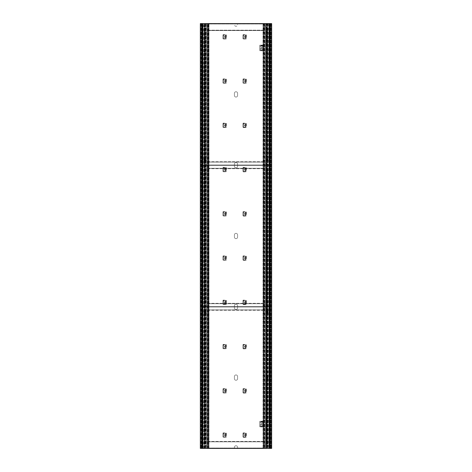 <?xml version="1.0" encoding="UTF-8"?>
<svg xmlns="http://www.w3.org/2000/svg" width="472" height="472" viewBox="0 0 472 472"><rect width="100%" height="100%" fill="white"/><g stroke="black" fill="none" stroke-linecap="round" stroke-linejoin="round"><path stroke-width="0.35" stroke-dasharray="2.36 1.77" d="M205.998 23.688L205.998 448.311L205.998 23.688L234.407 23.688L234.407 24.662A1.593 1.593 0 0 0 236 26.255A1.593 1.593 0 0 0 237.593 24.662L237.593 23.688L266.002 23.688L266.178 448.311L265.647 448.311L266.178 448.311L266.178 23.688L266.178 448.311M266.002 23.688L266.002 448.311M237.593 448.311L265.647 448.311L237.593 448.311L237.593 447.338A1.593 1.593 0 0 0 236 445.745A1.593 1.593 0 0 0 234.407 447.338L234.407 448.311L206.352 448.311L234.407 448.311L234.407 447.338A1.593 1.593 0 0 1 236 445.745A1.593 1.593 0 0 1 237.593 447.338L237.593 448.311M237.593 93.338A1.593 1.593 0 0 0 236 91.745A1.593 1.593 0 0 0 234.407 93.338L234.407 95.462A1.593 1.593 0 0 0 236 97.055A1.593 1.593 0 0 0 237.593 95.462L237.593 93.338A1.593 1.593 0 0 0 236 91.745A1.593 1.593 0 0 0 234.407 93.338L234.407 95.462A1.593 1.593 0 0 0 236 97.055A1.593 1.593 0 0 0 237.593 95.462L237.593 93.338M237.593 164.138A1.593 1.593 0 0 0 236 162.545A1.593 1.593 0 0 0 234.407 164.138L234.407 166.262A1.593 1.593 0 0 0 236 167.855A1.593 1.593 0 0 0 237.593 166.262L237.593 164.138A1.593 1.593 0 0 0 236 162.545A1.593 1.593 0 0 0 234.407 164.138L234.407 166.262A1.593 1.593 0 0 0 236 167.855A1.593 1.593 0 0 0 237.593 166.262L237.593 164.138M237.593 234.938A1.593 1.593 0 0 0 236 233.345A1.593 1.593 0 0 0 234.407 234.938L234.407 237.062A1.593 1.593 0 0 0 236 238.655A1.593 1.593 0 0 0 237.593 237.062L237.593 234.938A1.593 1.593 0 0 0 236 233.345A1.593 1.593 0 0 0 234.407 234.938L234.407 237.062A1.593 1.593 0 0 0 236 238.655A1.593 1.593 0 0 0 237.593 237.062L237.593 234.938M237.593 305.738A1.593 1.593 0 0 0 236 304.145A1.593 1.593 0 0 0 234.407 305.738L234.407 307.862A1.593 1.593 0 0 0 236 309.455A1.593 1.593 0 0 0 237.593 307.862L237.593 305.738A1.593 1.593 0 0 0 236 304.145A1.593 1.593 0 0 0 234.407 305.738L234.407 307.862A1.593 1.593 0 0 0 236 309.455A1.593 1.593 0 0 0 237.593 307.862L237.593 305.738M237.593 376.538A1.593 1.593 0 0 0 236 374.945A1.593 1.593 0 0 0 234.407 376.538L234.407 378.662A1.593 1.593 0 0 0 236 380.255A1.593 1.593 0 0 0 237.593 378.662L237.593 376.538A1.593 1.593 0 0 0 236 374.945A1.593 1.593 0 0 0 234.407 376.538L234.407 378.662A1.593 1.593 0 0 0 236 380.255A1.593 1.593 0 0 0 237.593 378.662L237.593 376.538M223.309 79.202L223.179 78.842L226.442 79.178L226.277 83.249L222.99 83.243L226.442 83.072L226.442 79.178L223.179 78.842L223.002 79.184L225.911 79.502L225.911 82.748L223.002 83.066L223.002 79.184L223.002 83.066L223.309 83.048L223.309 79.202M223.309 167.702L223.179 167.342L226.442 167.678L226.277 171.749L222.99 171.743L226.442 171.572L226.442 167.678L223.179 167.342L223.002 167.684L225.911 168.002L225.911 171.248L223.002 171.566L223.002 167.684L223.002 171.566L223.309 171.548L223.309 167.702M223.309 256.202L223.179 255.842L226.442 256.178L226.277 260.249L222.99 260.243L226.442 260.072L226.442 256.178L223.179 255.842L223.002 256.184L225.911 256.502L225.911 259.748L223.002 260.066L223.002 256.184L223.002 260.066L223.309 260.048L223.309 256.202M223.309 344.702L223.179 344.342L226.442 344.678L226.277 348.749L222.99 348.743L226.442 348.572L226.442 344.678L223.179 344.342L223.002 344.684L225.911 345.002L225.911 348.248L223.002 348.566L223.002 344.684L223.002 348.566L223.309 348.548L223.309 344.702M223.309 433.202L223.179 432.842L226.442 433.178L226.277 437.249L222.99 437.243L226.442 437.072L226.442 433.178L223.179 432.842L223.002 433.184L225.911 433.502L225.911 436.748L223.002 437.066L223.002 433.184L223.002 437.066L223.309 437.048L223.309 433.202M243.31 79.202L243.18 78.842L246.443 79.178L246.278 83.249L242.992 83.243L246.443 83.072L246.443 79.178L243.18 78.842L243.003 79.184L245.912 79.502L245.912 82.748L243.003 83.066L243.003 79.184L243.003 83.066L243.31 83.048L243.31 79.202M243.31 167.702L243.18 167.342L246.443 167.678L246.278 171.749L243.18 171.908L243.157 171.56L243.18 171.908L246.443 171.572L246.443 167.678L243.18 167.342L243.003 167.684L245.912 168.002L245.912 171.248L243.003 171.566L243.003 167.684L243.003 171.566L243.31 171.548L243.31 167.702M243.31 256.202L243.18 255.842L246.443 256.178L246.278 260.249L243.18 260.408L243.157 260.06L243.18 260.408L246.443 260.072L246.443 256.178L243.18 255.842L243.003 256.184L245.912 256.502L245.912 259.748L243.003 260.066L243.003 256.184L243.003 260.066L243.31 260.048L243.31 256.202M243.31 344.702L243.18 344.342L246.443 344.678L246.278 348.749L243.18 348.908L243.157 348.56L243.18 348.908L246.443 348.572L246.443 344.678L243.18 344.342L243.003 344.684L245.912 345.002L245.912 348.248L243.003 348.566L243.003 344.684L243.003 348.566L243.31 348.548L243.31 344.702M243.31 433.202L243.18 432.842L246.443 433.178L246.278 437.249L243.18 437.408L243.157 437.06L243.18 437.408L246.443 437.072L246.443 433.178L243.18 432.842L243.003 433.184L245.912 433.502L245.912 436.748L243.003 437.066L243.003 433.184L243.003 437.066L243.31 437.048L243.31 433.202M262.987 427.001A0.443 0.443 0 0 0 263.346 426.564L262.886 426.122L263.04 421.98A0.443 0.443 0 0 0 262.987 421.124L259.96 421.348A0.354 0.354 0 0 0 259.63 421.702L259.63 426.422A0.354 0.354 0 0 0 259.96 426.776L262.987 427.001L259.96 426.776A0.354 0.354 0 0 1 259.63 426.422L259.63 421.702A0.354 0.354 0 0 1 259.96 421.348L262.987 421.124A0.443 0.443 0 0 1 263.346 421.561L263.004 421.992L263.004 426.133L263.175 421.992L263.346 426.564A0.443 0.443 0 0 0 263.04 426.145L263.346 426.564A0.443 0.443 0 0 1 262.987 427.001M262.987 50.876A0.443 0.443 0 0 0 263.346 50.439L262.886 49.997L263.04 45.855A0.443 0.443 0 0 0 262.987 44.999L259.96 45.224A0.354 0.354 0 0 0 259.63 45.578L259.63 50.297A0.354 0.354 0 0 0 259.96 50.651L262.987 50.876L259.96 50.651A0.354 0.354 0 0 1 259.63 50.297L259.63 45.578A0.354 0.354 0 0 1 259.96 45.224L262.987 44.999A0.443 0.443 0 0 1 263.346 45.436L263.004 45.867L263.004 50.008L263.175 45.867L263.346 50.439A0.443 0.443 0 0 0 263.04 50.02L263.346 50.439A0.443 0.443 0 0 1 262.987 50.876M243.31 388.952L243.18 388.592L246.443 388.928L246.278 392.999L243.18 393.158L243.157 392.81L243.18 393.158L246.443 392.822L246.443 388.928L243.18 388.592L243.003 388.934L245.912 389.252L245.912 392.498L243.003 392.816L243.003 388.934L243.003 392.816L243.31 392.798L243.31 388.952M243.31 300.452L243.18 300.092L246.443 300.428L246.278 304.499L243.18 304.658L243.157 304.31L243.18 304.658L246.443 304.322L246.443 300.428L243.18 300.092L243.003 300.434L245.912 300.752L245.912 303.998L243.003 304.316L243.003 300.434L243.003 304.316L243.31 304.298L243.31 300.452M243.31 211.952L243.18 211.592L246.443 211.928L246.278 215.999L243.18 216.158L243.157 215.81L243.18 216.158L246.443 215.822L246.443 211.928L243.18 211.592L243.003 211.934L245.912 212.252L245.912 215.498L243.003 215.816L243.003 211.934L243.003 215.816L243.31 215.798L243.31 211.952M243.31 123.452L243.18 123.092L246.443 123.428L246.278 127.499L243.18 127.658L243.157 127.31L243.18 127.658L246.443 127.322L246.443 123.428L243.18 123.092L243.003 123.434L245.912 123.752L245.912 126.997L243.003 127.316L243.003 123.434L243.003 127.316L243.31 127.298L243.31 123.452M243.31 34.952L243.18 34.592L246.443 34.928L246.278 38.999L242.992 38.993L246.443 38.822L246.443 34.928L243.18 34.592L243.003 34.934L245.912 35.252L245.912 38.497L243.003 38.816L243.003 34.934L243.003 38.816L243.31 38.798L243.31 34.952M223.309 388.952L223.179 388.592L226.442 388.928L226.277 392.999L222.99 392.993L226.442 392.822L226.442 388.928L223.179 388.592L223.002 388.934L225.911 389.252L225.911 392.498L223.002 392.816L223.002 388.934L223.002 392.816L223.309 392.798L223.309 388.952M223.309 300.452L223.179 300.092L226.442 300.428L226.277 304.499L222.99 304.493L226.442 304.322L226.442 300.428L223.179 300.092L223.002 300.434L225.911 300.752L225.911 303.998L223.002 304.316L223.002 300.434L223.002 304.316L223.309 304.298L223.309 300.452M223.309 211.952L223.179 211.592L226.442 211.928L226.277 215.999L222.99 215.993L226.442 215.822L226.442 211.928L223.179 211.592L223.002 211.934L225.911 212.252L225.911 215.498L223.002 215.816L223.002 211.934L223.002 215.816L223.309 215.798L223.309 211.952M223.309 123.452L223.179 123.092L226.442 123.428L226.277 127.499L222.99 127.493L226.442 127.322L226.442 123.428L223.179 123.092L223.002 123.434L225.911 123.752L225.911 126.997L223.002 127.316L223.002 123.434L223.002 127.316L223.309 127.298L223.309 123.452M223.309 34.952L223.179 34.592L226.442 34.928L226.277 38.999L222.99 38.993L226.442 38.822L226.442 34.928L223.179 34.592L223.002 34.934L225.911 35.252L225.911 38.497L223.002 38.816L223.002 34.934L223.002 38.816L223.309 38.798L223.309 34.952M205.822 23.688L205.822 448.311L205.822 23.688L234.407 23.688L234.407 24.662A1.593 1.593 0 0 0 236 26.255A1.593 1.593 0 0 0 237.593 24.662L237.593 23.688L266.178 23.688M260.503 426.44L262.45 426.706L263.046 426.122L262.462 426.582L260.68 426.446L260.514 425.862L262.568 426.009L260.514 425.986L260.514 426.316M260.514 424.062L260.514 425.862L260.514 424.062L260.998 423.974L260.998 424.576A0.354 0.354 0 0 0 261.352 424.93L261.37 424.93A0.354 0.354 0 0 0 261.724 424.576L261.724 423.974A0.814 0.814 0 0 0 260.91 423.16L260.514 422.983L260.91 423.16A0.814 0.814 0 0 1 261.724 423.974L261.724 424.576A0.354 0.354 0 0 1 261.37 424.93L261.352 424.93A0.354 0.354 0 0 1 260.998 424.576L260.998 423.974L260.514 424.062M262.886 422.003L260.514 422.139L260.68 421.679L262.45 421.419L260.514 421.809M262.662 421.809L262.45 421.419L262.55 421.862L260.503 422.015L260.514 422.983L260.514 422.263L262.55 421.862M262.674 421.938L262.462 421.543L262.556 421.986M263.046 422.003L262.568 422.115L262.568 426.009L262.568 422.115L260.514 422.263L260.503 421.685M260.503 50.315L262.45 50.581L263.046 49.997L262.462 50.457L260.68 50.321L260.514 49.737L262.568 49.884L260.514 49.861L260.514 50.191M261.004 47.849L260.514 47.938L260.514 49.737L260.514 47.938L260.998 47.849L260.998 48.451A0.354 0.354 0 0 0 261.352 48.805L261.37 48.805A0.354 0.354 0 0 0 261.724 48.451L261.724 47.849A0.814 0.814 0 0 0 260.91 47.035L260.514 46.858L260.91 47.035A0.814 0.814 0 0 1 261.724 47.849L261.724 48.451A0.354 0.354 0 0 1 261.37 48.805L261.352 48.805A0.354 0.354 0 0 1 261.004 48.451M260.998 47.849L260.998 48.451M262.886 45.878L260.514 46.014L260.68 45.554L262.45 45.294L260.514 45.684M262.662 45.684L262.45 45.294L262.55 45.737L260.503 45.89L260.514 46.858L260.514 46.138L262.55 45.737M262.674 45.813L262.462 45.418L262.556 45.861M263.046 45.878L262.568 45.99L262.568 49.884L262.568 45.99L260.514 46.138L260.503 45.56M243.21 433.202L245.434 433.314L245.434 434.376L244.832 434.346L245.434 434.376L245.068 434.7L245.434 436.936L243.157 437.048L243.157 433.202L243.528 433.213L243.363 437.048L243.528 433.213L243.21 433.202L243.21 437.048M244.844 434.346L244.661 435.727L245.375 435.874L245.375 436.936L245.859 436.748L245.859 433.502L245.434 433.314M245.34 434.7L245.434 434.376M245.375 433.314L245.375 434.376L245.334 433.308M245.375 434.376L245.34 433.308M244.655 434.523L244.655 435.727L245.334 435.904L245.34 435.55M245.015 434.7L245.068 435.55M245.34 436.942L245.375 435.874M245.334 436.942L245.434 435.874M243.21 388.952L245.434 389.064L245.434 390.126L244.832 390.096L245.434 390.126L245.068 390.45L245.434 392.686L243.157 392.798L243.157 388.952L243.528 388.963L243.363 392.798L243.528 388.963L243.21 388.952L243.21 392.798M244.844 390.096L244.661 391.477L245.375 391.624L245.375 392.686L245.859 392.498L245.859 389.252L245.434 389.064M245.34 390.45L245.434 390.126M245.375 389.064L245.375 390.126L245.334 389.058M245.375 390.126L245.34 389.058M244.655 390.273L244.655 391.477L245.334 391.654L245.34 391.3M245.015 390.45L245.068 391.3M245.34 392.692L245.375 391.624M245.334 392.692L245.434 391.624M243.21 344.702L245.434 344.814L245.434 345.876L244.832 345.846L245.434 345.876L245.068 346.2L245.434 348.436L243.157 348.548L243.157 344.702L243.528 344.713L243.363 348.548L243.528 344.713L243.21 344.702L243.21 348.548M244.844 345.846L244.661 347.227L245.375 347.374L245.375 348.436L245.859 348.248L245.859 345.002L245.434 344.814M245.34 346.2L245.434 345.876M245.375 344.814L245.375 345.876L245.334 344.808M245.375 345.876L245.34 344.808M244.655 346.023L244.655 347.227L245.334 347.404L245.34 347.05M245.015 346.2L245.068 347.05M245.34 348.442L245.375 347.374M245.334 348.442L245.434 347.374M243.21 300.452L245.434 300.564L245.434 301.626L244.832 301.596L245.434 301.626L245.068 301.95L245.434 304.186L243.157 304.298L243.157 300.452L243.528 300.463L243.363 304.298L243.528 300.463L243.21 300.452L243.21 304.298M244.844 301.596L244.661 302.977L245.375 303.124L245.375 304.186L245.859 303.998L245.859 300.752L245.434 300.564M245.34 301.95L245.434 301.626M245.375 300.564L245.375 301.626L245.334 300.558M245.375 301.626L245.34 300.558M244.655 301.773L244.655 302.977L245.334 303.154L245.34 302.8M245.015 301.95L245.068 302.8M245.34 304.192L245.375 303.124M245.334 304.192L245.434 303.124M243.21 256.202L245.434 256.314L245.434 257.376L244.832 257.346L245.434 257.376L245.068 257.7L245.434 259.936L243.157 260.048L243.157 256.202L243.528 256.213L243.363 260.048L243.528 256.213L243.21 256.202L243.21 260.048M244.844 257.346L244.661 258.727L245.375 258.874L245.375 259.936L245.859 259.748L245.859 256.502L245.434 256.314M245.34 257.7L245.434 257.376M245.375 256.314L245.375 257.376L245.334 256.308M245.375 257.376L245.34 256.308M244.655 257.523L244.655 258.727L245.334 258.904L245.34 258.55M245.015 257.7L245.068 258.55M245.34 259.942L245.375 258.874M245.334 259.942L245.434 258.874M243.21 211.952L245.434 212.064L245.434 213.126L244.832 213.096L245.434 213.126L245.068 213.45L245.434 215.686L243.157 215.798L243.157 211.952L243.528 211.963L243.363 215.798L243.528 211.963L243.21 211.952L243.21 215.798M244.844 213.096L244.661 214.477L245.375 214.624L245.375 215.686L245.859 215.498L245.859 212.252L245.434 212.064M245.34 213.45L245.434 213.126M245.375 212.064L245.375 213.126L245.334 212.058M245.375 213.126L245.34 212.058M244.655 213.273L244.655 214.477L245.334 214.654L245.34 214.3M245.015 213.45L245.068 214.3M245.34 215.692L245.375 214.624M245.334 215.692L245.434 214.624M243.21 167.702L245.434 167.814L245.434 168.876L244.832 168.846L245.434 168.876L245.068 169.2L245.434 171.436L243.157 171.548L243.157 167.702L243.528 167.713L243.363 171.548L243.528 167.713L243.21 167.702L243.21 171.548M244.844 168.846L244.661 170.227L245.375 170.374L245.375 171.436L245.859 171.248L245.859 168.002L245.434 167.814M245.34 169.2L245.434 168.876M245.375 167.814L245.375 168.876L245.334 167.808M245.375 168.876L245.34 167.808M244.655 169.023L244.655 170.227L245.334 170.404L245.34 170.05M245.015 169.2L245.068 170.05M245.34 171.442L245.375 170.374M245.334 171.442L245.434 170.374M243.21 123.452L245.434 123.564L245.434 124.626L244.832 124.596L245.434 124.626L245.068 124.95L245.434 127.186L243.157 127.298L243.157 123.452L243.528 123.463L243.363 127.298L243.528 123.463L243.21 123.452L243.21 127.298M244.844 124.596L244.661 125.977L245.375 126.124L245.375 127.186L245.859 126.997L245.859 123.752L245.434 123.564M245.34 124.95L245.434 124.626M245.375 123.564L245.375 124.626L245.334 123.558M245.375 124.626L245.34 123.558M244.655 124.773L244.655 125.977L245.334 126.154L245.34 125.8M245.015 124.95L245.068 125.8M245.34 127.192L245.375 126.124M245.334 127.192L245.434 126.124M243.21 79.202L245.434 79.314L245.434 80.376L244.832 80.346L245.434 80.376L245.068 80.7L245.434 82.936L243.157 83.048L243.157 79.202L243.528 79.213L243.363 83.048L243.528 79.213L243.21 79.202L243.21 83.048M244.844 80.346L244.661 81.727L245.375 81.874L245.375 82.936L245.859 82.748L245.859 79.502L245.434 79.314M245.34 80.7L245.434 80.376M245.375 79.314L245.375 80.376L245.334 79.308M245.375 80.376L245.34 79.308M244.655 80.523L244.655 81.727L245.334 81.904L245.34 81.55M245.015 80.7L245.068 81.55M245.34 82.942L245.375 81.874M245.334 82.942L245.434 81.874M243.21 34.952L245.434 35.064L245.434 36.126L244.832 36.096L245.434 36.126L245.068 36.45L245.434 38.686L243.157 38.798L243.157 34.952L243.528 34.963L243.363 38.798L243.528 34.963L243.21 34.952L243.21 38.798M244.844 36.096L244.661 37.477L245.375 37.624L245.375 38.686L245.859 38.497L245.859 35.252L245.434 35.064M245.34 36.45L245.434 36.126M245.375 35.064L245.375 36.126L245.334 35.058M245.375 36.126L245.34 35.058M244.655 36.273L244.655 37.477L245.334 37.654L245.34 37.3M245.015 36.45L245.068 37.3M245.34 38.692L245.375 37.624M245.334 38.692L245.434 37.624M223.209 433.202L225.433 433.314L225.433 434.376L224.831 434.346L225.433 434.376L225.067 434.7L225.433 436.936L223.156 437.048L223.156 433.202L223.527 433.213L223.362 437.048L223.527 433.213L223.209 433.202L223.209 437.048M224.843 434.346L224.66 435.727L225.374 435.874L225.374 436.936L225.858 436.748L225.858 433.502L225.433 433.314M225.339 434.7L225.433 434.376M225.374 433.314L225.374 434.376L225.333 433.308M225.374 434.376L225.339 433.308M224.654 434.523L224.654 435.727L225.333 435.904L225.339 435.55M225.014 434.7L225.067 435.55M225.339 436.942L225.374 435.874M225.333 436.942L225.433 435.874M223.209 388.952L225.433 389.064L225.433 390.126L224.831 390.096L225.433 390.126L225.067 390.45L225.433 392.686L223.156 392.798L223.156 388.952L223.527 388.963L223.362 392.798L223.527 388.963L223.209 388.952L223.209 392.798M224.843 390.096L224.66 391.477L225.374 391.624L225.374 392.686L225.858 392.498L225.858 389.252L225.433 389.064M225.339 390.45L225.433 390.126M225.374 389.064L225.374 390.126L225.333 389.058M225.374 390.126L225.339 389.058M224.654 390.273L224.654 391.477L225.333 391.654L225.339 391.3M225.014 390.45L225.067 391.3M225.339 392.692L225.374 391.624M225.333 392.692L225.433 391.624M223.209 344.702L225.433 344.814L225.433 345.876L224.831 345.846L225.433 345.876L225.067 346.2L225.433 348.436L223.156 348.548L223.156 344.702L223.527 344.713L223.362 348.548L223.527 344.713L223.209 344.702L223.209 348.548M224.843 345.846L224.66 347.227L225.374 347.374L225.374 348.436L225.858 348.248L225.858 345.002L225.433 344.814M225.339 346.2L225.433 345.876M225.374 344.814L225.374 345.876L225.333 344.808M225.374 345.876L225.339 344.808M224.654 346.023L224.654 347.227L225.333 347.404L225.339 347.05M225.014 346.2L225.067 347.05M225.339 348.442L225.374 347.374M225.333 348.442L225.433 347.374M223.209 300.452L225.433 300.564L225.433 301.626L224.831 301.596L225.433 301.626L225.067 301.95L225.433 304.186L223.156 304.298L223.156 300.452L223.527 300.463L223.362 304.298L223.527 300.463L223.209 300.452L223.209 304.298M224.843 301.596L224.66 302.977L225.374 303.124L225.374 304.186L225.858 303.998L225.858 300.752L225.433 300.564M225.339 301.95L225.433 301.626M225.374 300.564L225.374 301.626L225.333 300.558M225.374 301.626L225.339 300.558M224.654 301.773L224.654 302.977L225.333 303.154L225.339 302.8M225.014 301.95L225.067 302.8M225.339 304.192L225.374 303.124M225.333 304.192L225.433 303.124M223.209 256.202L225.433 256.314L225.433 257.376L224.831 257.346L225.433 257.376L225.067 257.7L225.433 259.936L223.156 260.048L223.156 256.202L223.527 256.213L223.362 260.048L223.527 256.213L223.209 256.202L223.209 260.048M224.843 257.346L224.66 258.727L225.374 258.874L225.374 259.936L225.858 259.748L225.858 256.502L225.433 256.314M225.339 257.7L225.433 257.376M225.374 256.314L225.374 257.376L225.333 256.308M225.374 257.376L225.339 256.308M224.654 257.523L224.654 258.727L225.333 258.904L225.339 258.55M225.014 257.7L225.067 258.55M225.339 259.942L225.374 258.874M225.333 259.942L225.433 258.874M223.209 211.952L225.433 212.064L225.433 213.126L224.831 213.096L225.433 213.126L225.067 213.45L225.433 215.686L223.156 215.798L223.156 211.952L223.527 211.963L223.362 215.798L223.527 211.963L223.209 211.952L223.209 215.798M224.843 213.096L224.66 214.477L225.374 214.624L225.374 215.686L225.858 215.498L225.858 212.252L225.433 212.064M225.339 213.45L225.433 213.126M225.374 212.064L225.374 213.126L225.333 212.058M225.374 213.126L225.339 212.058M224.654 213.273L224.654 214.477L225.333 214.654L225.339 214.3M225.014 213.45L225.067 214.3M225.339 215.692L225.374 214.624M225.333 215.692L225.433 214.624M223.209 167.702L225.433 167.814L225.433 168.876L224.831 168.846L225.433 168.876L225.067 169.2L225.433 171.436L223.156 171.548L223.156 167.702L223.527 167.713L223.362 171.548L223.527 167.713L223.209 167.702L223.209 171.548M224.843 168.846L224.66 170.227L225.374 170.374L225.374 171.436L225.858 171.248L225.858 168.002L225.433 167.814M225.339 169.2L225.433 168.876M225.374 167.814L225.374 168.876L225.333 167.808M225.374 168.876L225.339 167.808M224.654 169.023L224.654 170.227L225.333 170.404L225.339 170.05M225.014 169.2L225.067 170.05M225.339 171.442L225.374 170.374M225.333 171.442L225.433 170.374M223.209 123.452L225.433 123.564L225.433 124.626L224.831 124.596L225.433 124.626L225.067 124.95L225.433 127.186L223.156 127.298L223.156 123.452L223.527 123.463L223.362 127.298L223.527 123.463L223.209 123.452L223.209 127.298M224.843 124.596L224.66 125.977L225.374 126.124L225.374 127.186L225.858 126.997L225.858 123.752L225.433 123.564M225.339 124.95L225.433 124.626M225.374 123.564L225.374 124.626L225.333 123.558M225.374 124.626L225.339 123.558M224.654 124.773L224.654 125.977L225.333 126.154L225.339 125.8M225.014 124.95L225.067 125.8M225.339 127.192L225.374 126.124M225.333 127.192L225.433 126.124M223.209 79.202L225.433 79.314L225.433 80.376L224.831 80.346L225.433 80.376L225.067 80.7L225.433 82.936L223.156 83.048L223.156 79.202L223.527 79.213L223.362 83.048L223.527 79.213L223.209 79.202L223.209 83.048M224.843 80.346L224.66 81.727L225.374 81.874L225.374 82.936L225.858 82.748L225.858 79.502L225.433 79.314M225.339 80.7L225.433 80.376M225.374 79.314L225.374 80.376L225.333 79.308M225.374 80.376L225.339 79.308M224.654 80.523L224.654 81.727L225.333 81.904L225.339 81.55M225.014 80.7L225.067 81.55M225.339 82.942L225.374 81.874M225.333 82.942L225.433 81.874M223.209 34.952L225.433 35.064L225.433 36.126L224.831 36.096L225.433 36.126L225.067 36.45L225.433 38.686L223.156 38.798L223.156 34.952L223.527 34.963L223.362 38.798L223.527 34.963L223.209 34.952L223.209 38.798M224.843 36.096L224.66 37.477L225.374 37.624L225.374 38.686L225.858 38.497L225.858 35.252L225.433 35.064M225.339 36.45L225.433 36.126M225.374 35.064L225.374 36.126L225.333 35.058M225.374 36.126L225.339 35.058M224.654 36.273L224.654 37.477L225.333 37.654L225.339 37.3M225.014 36.45L225.067 37.3M225.339 38.692L225.374 37.624M225.333 38.692L225.433 37.624M202.907 448.4L202.907 23.6L202.907 448.4L204.063 448.4L202.594 448.4L202.907 448.4L202.907 23.6L202.199 23.6L202.199 448.4L202.199 23.6L201.845 23.6L201.845 448.4L201.845 23.6L201.402 23.6L201.402 448.4L201.402 23.6L201.084 23.6L201.084 448.4L201.084 23.6L200.694 23.6L200.694 448.4L200.694 23.6L200.694 448.4L200.694 23.6L201.579 23.6L200.694 23.6L200.694 448.4L200.694 23.6L200.34 23.6L200.34 448.4L200.34 23.6L200.694 23.6L200.34 23.6L200.34 448.4L202.907 448.4L202.706 23.6L201.951 23.6L202.394 23.6L202.394 448.4L202.394 23.6L202.706 23.6M201.933 448.4L201.933 23.6M202.706 448.4L201.951 448.4L203.013 448.4L203.013 23.6L203.013 448.4L202.594 448.4L202.594 23.6L269.406 23.6L269.406 448.4L270.043 448.4L269.6 448.4L269.6 23.6L269.6 448.4L268.981 448.4L269.406 448.4L269.406 23.6L269.406 448.4L271.654 448.4L271.3 448.4L271.306 23.6L271.3 448.4L271.306 23.6L270.421 23.6L270.415 448.4L270.421 23.6L271.306 23.6L271.3 448.4L271.654 448.4L271.66 23.6L271.306 23.6L271.66 23.6L271.654 448.4L271.66 23.6L271.306 23.6L271.3 448.4L271.306 23.6L270.916 23.6L270.91 448.4L270.916 23.6L270.592 23.6L270.592 448.4L270.592 23.6L270.149 23.6L270.149 448.4L270.149 23.6L269.801 23.6L269.795 448.4L269.801 23.6L269.093 23.6L269.087 448.4M201.579 448.4L201.579 23.6L201.579 448.4M202.907 23.6L208.996 23.6L202.594 23.6L202.594 448.4L269.406 448.4M208.878 448.4L204.057 448.4L204.724 448.4L204.724 23.6L204.724 448.4L204.99 23.6L204.99 448.4L205.65 448.4L205.65 23.6L205.65 448.4L206.376 448.4L206.376 23.6L206.376 448.4L207.173 448.4L207.173 23.6L207.173 448.4L208.164 448.4L208.164 23.6L208.164 448.4L208.872 448.4L208.872 23.6L208.872 448.4L208.712 23.6L208.429 448.4L208.429 23.6L208.429 448.4L208.712 23.6L208.878 448.4L208.878 23.6M206.099 23.6L206.099 448.4M206.181 23.6L206.181 448.4M207.527 448.4L207.527 23.6L207.527 448.4M266.704 28.355L266.521 448.4L266.527 23.6L265.624 23.6L265.618 448.4L265.624 23.6L207.456 23.6L207.456 30.556L264.544 30.556L207.456 30.556L207.456 23.6L207.438 448.4L207.438 23.6L264.544 23.6L264.556 448.4L267.937 448.4L265.901 448.4L265.901 23.6L265.618 448.4L263.83 448.4L264.556 448.4L264.562 23.6L265.624 23.6L265.901 448.4M206.376 448.4L206.376 23.6L206.376 448.4M205.473 448.4L205.473 23.6L205.473 448.4M205.296 29.429L205.296 443.645M205.296 443.609L205.296 378.155M205.296 378.119L205.296 312.665M205.296 312.629L205.296 302.045M205.296 302.009L205.296 236.555M205.296 236.519L205.296 171.065M205.296 171.029L205.296 160.445M205.296 160.409L205.296 94.955M205.296 94.919L205.296 29.465M204.577 448.4L204.577 23.6M204.411 442.571L204.411 28.355M204.411 442.535L204.411 377.081M204.411 377.045L204.411 311.591M204.411 311.555L204.411 300.971M204.411 300.935L204.411 235.481M204.411 235.445L204.411 169.991M204.411 169.955L204.411 159.371M204.411 159.335L204.411 93.881M204.411 93.845L204.411 28.391M204.234 448.4L204.234 23.6L204.234 448.4M204.057 448.4L204.063 23.6M203.88 448.4L203.88 23.6L203.88 448.4M203.243 448.4L203.255 23.6M208.996 448.4L208.996 23.6L208.996 448.4M208.429 448.4L208.429 23.6L208.429 448.4M208.164 448.4L208.164 23.6L208.164 448.4M269.093 23.6L267.937 23.6L269.406 23.6L269.093 23.6L269.294 448.4M270.067 23.6L270.061 448.4M269.294 23.6L270.043 23.6L268.981 23.6L268.981 448.4L268.981 23.6L269.406 23.6M267.583 443.645L267.589 29.429M263.565 448.4L262.998 448.4L263.565 448.4L263.122 448.4L263.565 448.4L263.287 23.6L263.565 448.4M266.698 442.571L266.704 23.6L267.943 23.6L267.276 23.6L267.276 448.4L267.276 23.6L267.01 448.4L267.01 23.6L266.35 23.6L266.344 448.4L266.35 23.6L265.901 23.6M265.819 448.4L265.819 23.6M264.827 23.6L264.822 448.4L264.827 23.6M264.467 23.6L264.467 448.4L264.467 23.6M266.704 28.391L266.704 93.845M266.704 93.881L266.704 159.335M266.704 159.371L266.698 169.955M266.698 169.991L266.698 235.445M266.698 235.481L266.698 300.935M266.698 300.971L266.698 311.555M266.698 311.591L266.698 377.045M266.698 377.081L266.698 442.535M267.423 23.6L267.423 448.4M267.766 23.6L267.76 448.4L267.766 23.6M267.589 29.465L267.589 94.919M267.589 94.955L267.589 160.409M267.589 160.445L267.583 171.029M267.583 171.065L267.583 236.519M267.583 236.555L267.583 302.009M267.583 302.045L267.583 312.629M267.583 312.665L267.583 378.119M267.583 378.155L267.583 443.609M267.937 23.6L267.937 448.4M268.12 23.6L268.114 448.4L268.12 23.6M268.751 23.6L268.745 448.4M263.122 23.6L263.836 23.6L263.83 448.4L263.836 23.6L263.128 23.6L263.122 448.4L263.122 23.6L263.122 448.4M263.004 23.6L262.998 448.4L263.004 23.6M263.836 23.6L263.83 448.4L263.836 23.6M201.951 448.4L201.951 23.6L202.305 23.6L202.305 448.4L201.951 448.4L201.951 23.6L202.305 23.6L202.305 448.4L201.951 448.4L201.951 23.6M202.571 23.6L202.571 448.4M270.043 23.6L270.043 448.4L269.689 448.4L269.689 23.6L270.043 23.6L270.043 448.4L269.689 448.4L269.689 23.6L270.043 23.6L270.043 448.4M269.423 448.4L269.423 23.6M207.456 441.444L264.538 441.444L207.456 441.444L207.456 441.798L264.538 441.798L264.538 441.444L264.538 448.4L264.538 441.798L207.456 441.798L207.456 448.046L264.538 448.046L207.456 448.046L207.456 448.4L264.538 448.4L207.456 448.4L207.456 441.444M207.279 448.022L207.279 441.827L264.715 441.827L264.715 448.022L207.279 448.022L207.279 441.827L264.715 441.827L264.715 448.022L207.279 448.022M267.14 378.308A0.708 0.708 0 0 1 266.532 377.246A0.708 0.708 0 0 1 267.754 377.246A0.708 0.708 0 0 1 267.14 378.308M204.854 378.308A0.708 0.708 0 0 1 204.246 377.246A0.708 0.708 0 0 1 205.468 377.246A0.708 0.708 0 0 1 204.854 378.308M204.854 443.798A0.708 0.708 0 0 1 204.246 442.736A0.708 0.708 0 0 1 205.468 442.736A0.708 0.708 0 0 1 204.854 443.798M267.14 443.798A0.708 0.708 0 0 1 266.532 442.736A0.708 0.708 0 0 1 267.754 442.736A0.708 0.708 0 0 1 267.14 443.798M202.594 448.4L202.594 306.8L269.406 306.8L202.594 306.8L202.594 165.2L269.406 165.2L202.594 165.2L202.594 23.6M204.854 312.818A0.708 0.708 0 0 1 204.246 311.756A0.708 0.708 0 0 1 205.468 311.756A0.708 0.708 0 0 1 204.854 312.818M267.14 312.818A0.708 0.708 0 0 1 266.532 311.756A0.708 0.708 0 0 1 267.754 311.756A0.708 0.708 0 0 1 267.14 312.818M205.072 443.308A0.307 0.307 0 0 0 204.936 442.795A0.307 0.307 0 0 0 204.559 443.173A0.307 0.307 0 0 0 205.072 443.308A0.307 0.307 0 0 1 204.642 443.308A0.307 0.307 0 0 1 204.642 442.872A0.307 0.307 0 0 1 205.072 442.872A0.307 0.307 0 0 1 205.072 443.308A0.307 0.307 0 0 0 204.936 442.789A0.307 0.307 0 0 0 204.559 443.173A0.307 0.307 0 0 0 205.078 443.308M205.237 443.656L205.35 443.768A0.838 0.838 0 0 1 204.175 442.594L205.237 443.656M204.476 442.524L204.364 442.411A0.838 0.838 0 0 1 205.538 443.586L204.476 442.524M205.072 377.818A0.307 0.307 0 0 0 204.936 377.305A0.307 0.307 0 0 0 204.559 377.683A0.307 0.307 0 0 0 205.072 377.818A0.307 0.307 0 0 1 204.642 377.818A0.307 0.307 0 0 1 204.642 377.382A0.307 0.307 0 0 1 205.072 377.382A0.307 0.307 0 0 1 205.072 377.818A0.307 0.307 0 0 0 204.936 377.299A0.307 0.307 0 0 0 204.559 377.683A0.307 0.307 0 0 0 205.078 377.818M205.237 378.166L205.35 378.278A0.838 0.838 0 0 1 204.175 377.104L205.237 378.166M204.476 377.034L204.364 376.921A0.838 0.838 0 0 1 205.538 378.096L204.476 377.034M205.072 312.328A0.307 0.307 0 0 0 204.936 311.815A0.307 0.307 0 0 0 204.559 312.193A0.307 0.307 0 0 0 205.072 312.328A0.307 0.307 0 0 1 204.642 312.328A0.307 0.307 0 0 1 204.642 311.892A0.307 0.307 0 0 1 205.072 311.892A0.307 0.307 0 0 1 205.072 312.328A0.307 0.307 0 0 0 204.936 311.809A0.307 0.307 0 0 0 204.559 312.193A0.307 0.307 0 0 0 205.078 312.328M205.237 312.676L205.35 312.788A0.838 0.838 0 0 1 204.175 311.614L205.237 312.676M204.476 311.544L204.364 311.431A0.838 0.838 0 0 1 205.538 312.606L204.476 311.544M267.358 443.308A0.307 0.307 0 0 0 267.223 442.795A0.307 0.307 0 0 0 266.845 443.173A0.307 0.307 0 0 0 267.358 443.308A0.307 0.307 0 0 1 266.928 443.308A0.307 0.307 0 0 1 266.928 442.872A0.307 0.307 0 0 1 267.358 442.872A0.307 0.307 0 0 1 267.358 443.308A0.307 0.307 0 0 0 267.223 442.789A0.307 0.307 0 0 0 266.845 443.173A0.307 0.307 0 0 0 267.364 443.308M267.524 443.656L267.636 443.768A0.838 0.838 0 0 1 266.462 442.594L267.524 443.656M266.763 442.524L266.65 442.411A0.838 0.838 0 0 1 267.825 443.586L266.763 442.524M267.358 377.818A0.307 0.307 0 0 0 267.223 377.305A0.307 0.307 0 0 0 266.845 377.683A0.307 0.307 0 0 0 267.358 377.818A0.307 0.307 0 0 1 266.928 377.818A0.307 0.307 0 0 1 266.928 377.382A0.307 0.307 0 0 1 267.358 377.382A0.307 0.307 0 0 1 267.358 377.818A0.307 0.307 0 0 0 267.223 377.299A0.307 0.307 0 0 0 266.845 377.683A0.307 0.307 0 0 0 267.364 377.818M267.524 378.166L267.636 378.278A0.838 0.838 0 0 1 266.462 377.104L267.524 378.166M266.763 377.034L266.65 376.921A0.838 0.838 0 0 1 267.825 378.096L266.763 377.034M267.358 312.328A0.307 0.307 0 0 0 267.223 311.815A0.307 0.307 0 0 0 266.845 312.193A0.307 0.307 0 0 0 267.358 312.328A0.307 0.307 0 0 1 266.928 312.328A0.307 0.307 0 0 1 266.928 311.892A0.307 0.307 0 0 1 267.358 311.892A0.307 0.307 0 0 1 267.358 312.328A0.307 0.307 0 0 0 267.223 311.809A0.307 0.307 0 0 0 266.845 312.193A0.307 0.307 0 0 0 267.364 312.328M267.524 312.676L267.636 312.788A0.838 0.838 0 0 1 266.462 311.614L267.524 312.676M266.763 311.544L266.65 311.431A0.838 0.838 0 0 1 267.825 312.606L266.763 311.544M205.072 301.708A0.307 0.307 0 0 0 204.936 301.195A0.307 0.307 0 0 0 204.559 301.573A0.307 0.307 0 0 0 205.072 301.708A0.307 0.307 0 0 1 204.642 301.708A0.307 0.307 0 0 1 204.642 301.272A0.307 0.307 0 0 1 205.072 301.272A0.307 0.307 0 0 1 205.072 301.708A0.307 0.307 0 0 0 204.936 301.189A0.307 0.307 0 0 0 204.559 301.573A0.307 0.307 0 0 0 205.078 301.708M205.237 302.056L205.35 302.168A0.838 0.838 0 0 1 204.175 300.994L205.237 302.056M204.476 300.924L204.364 300.812A0.838 0.838 0 0 1 205.538 301.986L204.476 300.924M205.072 160.108A0.307 0.307 0 0 0 204.936 159.595A0.307 0.307 0 0 0 204.559 159.973A0.307 0.307 0 0 0 205.072 160.108A0.307 0.307 0 0 1 204.642 160.108A0.307 0.307 0 0 1 204.642 159.672A0.307 0.307 0 0 1 205.072 159.672A0.307 0.307 0 0 1 205.072 160.108A0.307 0.307 0 0 0 204.936 159.589A0.307 0.307 0 0 0 204.559 159.973A0.307 0.307 0 0 0 205.078 160.108M205.237 160.456L205.35 160.568A0.838 0.838 0 0 1 204.175 159.394L205.237 160.456M204.476 159.324L204.364 159.212A0.838 0.838 0 0 1 205.538 160.386L204.476 159.324M205.072 236.218A0.307 0.307 0 0 0 204.936 235.705A0.307 0.307 0 0 0 204.559 236.083A0.307 0.307 0 0 0 205.072 236.218A0.307 0.307 0 0 1 204.642 236.218A0.307 0.307 0 0 1 204.642 235.782A0.307 0.307 0 0 1 205.072 235.782A0.307 0.307 0 0 1 205.072 236.218A0.307 0.307 0 0 0 204.936 235.699A0.307 0.307 0 0 0 204.559 236.083A0.307 0.307 0 0 0 205.078 236.218M205.237 236.566L205.35 236.678A0.838 0.838 0 0 1 204.175 235.504L205.237 236.566M204.476 235.434L204.364 235.322A0.838 0.838 0 0 1 205.538 236.496L204.476 235.434M205.072 94.618A0.307 0.307 0 0 0 204.936 94.105A0.307 0.307 0 0 0 204.559 94.483A0.307 0.307 0 0 0 205.072 94.618A0.307 0.307 0 0 1 204.642 94.618A0.307 0.307 0 0 1 204.642 94.182A0.307 0.307 0 0 1 205.072 94.182A0.307 0.307 0 0 1 205.072 94.618A0.307 0.307 0 0 0 204.936 94.099A0.307 0.307 0 0 0 204.559 94.483A0.307 0.307 0 0 0 205.078 94.618M205.237 94.966L205.35 95.079A0.838 0.838 0 0 1 204.175 93.904L205.237 94.966M204.476 93.834L204.364 93.721A0.838 0.838 0 0 1 205.538 94.896L204.476 93.834M205.072 170.728A0.307 0.307 0 0 0 204.936 170.215A0.307 0.307 0 0 0 204.559 170.593A0.307 0.307 0 0 0 205.072 170.728A0.307 0.307 0 0 1 204.642 170.728A0.307 0.307 0 0 1 204.642 170.292A0.307 0.307 0 0 1 205.072 170.292A0.307 0.307 0 0 1 205.072 170.728A0.307 0.307 0 0 0 204.936 170.209A0.307 0.307 0 0 0 204.559 170.593A0.307 0.307 0 0 0 205.078 170.728M205.237 171.076L205.35 171.188A0.838 0.838 0 0 1 204.175 170.014L205.237 171.076M204.476 169.944L204.364 169.832A0.838 0.838 0 0 1 205.538 171.006L204.476 169.944M205.072 29.128A0.307 0.307 0 0 0 204.936 28.615A0.307 0.307 0 0 0 204.559 28.993A0.307 0.307 0 0 0 205.072 29.128A0.307 0.307 0 0 1 204.642 29.128A0.307 0.307 0 0 1 204.642 28.692A0.307 0.307 0 0 1 205.072 28.692A0.307 0.307 0 0 1 205.072 29.128A0.307 0.307 0 0 0 204.936 28.609A0.307 0.307 0 0 0 204.559 28.993A0.307 0.307 0 0 0 205.078 29.128M205.237 29.476L205.35 29.588A0.838 0.838 0 0 1 204.175 28.414L205.237 29.476M204.476 28.344L204.364 28.232A0.838 0.838 0 0 1 205.538 29.406L204.476 28.344M267.358 301.708A0.307 0.307 0 0 0 267.223 301.195A0.307 0.307 0 0 0 266.845 301.573A0.307 0.307 0 0 0 267.358 301.708A0.307 0.307 0 0 1 266.928 301.708A0.307 0.307 0 0 1 266.928 301.272A0.307 0.307 0 0 1 267.358 301.272A0.307 0.307 0 0 1 267.358 301.708A0.307 0.307 0 0 0 267.223 301.189A0.307 0.307 0 0 0 266.845 301.573A0.307 0.307 0 0 0 267.364 301.708M267.524 302.056L267.636 302.168A0.838 0.838 0 0 1 266.462 300.994L267.524 302.056M266.763 300.924L266.65 300.812A0.838 0.838 0 0 1 267.825 301.986L266.763 300.924M267.358 160.108A0.307 0.307 0 0 0 267.223 159.595A0.307 0.307 0 0 0 266.845 159.973A0.307 0.307 0 0 0 267.358 160.108A0.307 0.307 0 0 1 266.928 160.108A0.307 0.307 0 0 1 266.928 159.672A0.307 0.307 0 0 1 267.358 159.672A0.307 0.307 0 0 1 267.358 160.108A0.307 0.307 0 0 0 267.223 159.589A0.307 0.307 0 0 0 266.845 159.973A0.307 0.307 0 0 0 267.364 160.108M267.524 160.456L267.636 160.568A0.838 0.838 0 0 1 266.462 159.394L267.524 160.456M266.763 159.324L266.65 159.212A0.838 0.838 0 0 1 267.825 160.386L266.763 159.324M267.358 236.218A0.307 0.307 0 0 0 267.223 235.705A0.307 0.307 0 0 0 266.845 236.083A0.307 0.307 0 0 0 267.358 236.218A0.307 0.307 0 0 1 266.928 236.218A0.307 0.307 0 0 1 266.928 235.782A0.307 0.307 0 0 1 267.358 235.782A0.307 0.307 0 0 1 267.358 236.218A0.307 0.307 0 0 0 267.223 235.699A0.307 0.307 0 0 0 266.845 236.083A0.307 0.307 0 0 0 267.364 236.218M267.524 236.566L267.636 236.678A0.838 0.838 0 0 1 266.462 235.504L267.524 236.566M266.763 235.434L266.65 235.322A0.838 0.838 0 0 1 267.825 236.496L266.763 235.434M267.358 94.618A0.307 0.307 0 0 0 267.223 94.105A0.307 0.307 0 0 0 266.845 94.483A0.307 0.307 0 0 0 267.358 94.618A0.307 0.307 0 0 1 266.928 94.618A0.307 0.307 0 0 1 266.928 94.182A0.307 0.307 0 0 1 267.358 94.182A0.307 0.307 0 0 1 267.358 94.618A0.307 0.307 0 0 0 267.223 94.099A0.307 0.307 0 0 0 266.845 94.483A0.307 0.307 0 0 0 267.364 94.618M267.524 94.966L267.636 95.079A0.838 0.838 0 0 1 266.462 93.904L267.524 94.966M266.763 93.834L266.65 93.721A0.838 0.838 0 0 1 267.825 94.896L266.763 93.834M267.358 170.728A0.307 0.307 0 0 0 267.223 170.215A0.307 0.307 0 0 0 266.845 170.593A0.307 0.307 0 0 0 267.358 170.728A0.307 0.307 0 0 1 266.928 170.728A0.307 0.307 0 0 1 266.928 170.292A0.307 0.307 0 0 1 267.358 170.292A0.307 0.307 0 0 1 267.358 170.728A0.307 0.307 0 0 0 267.223 170.209A0.307 0.307 0 0 0 266.845 170.593A0.307 0.307 0 0 0 267.364 170.728M267.524 171.076L267.636 171.188A0.838 0.838 0 0 1 266.462 170.014L267.524 171.076M266.763 169.944L266.65 169.832A0.838 0.838 0 0 1 267.825 171.006L266.763 169.944M267.358 29.128A0.307 0.307 0 0 0 267.223 28.615A0.307 0.307 0 0 0 266.845 28.993A0.307 0.307 0 0 0 267.358 29.128A0.307 0.307 0 0 1 266.928 29.128A0.307 0.307 0 0 1 266.928 28.692A0.307 0.307 0 0 1 267.358 28.692A0.307 0.307 0 0 1 267.358 29.128A0.307 0.307 0 0 0 267.223 28.609A0.307 0.307 0 0 0 266.845 28.993A0.307 0.307 0 0 0 267.364 29.128M267.524 29.476L267.636 29.588A0.838 0.838 0 0 1 266.462 28.414L267.524 29.476M266.763 28.344L266.65 28.232A0.838 0.838 0 0 1 267.825 29.406L266.763 28.344M267.14 236.708A0.708 0.708 0 0 1 266.532 235.646A0.708 0.708 0 0 1 267.754 235.646A0.708 0.708 0 0 1 267.14 236.708M204.854 236.708A0.708 0.708 0 0 1 204.246 235.646A0.708 0.708 0 0 1 205.468 235.646A0.708 0.708 0 0 1 204.854 236.708M204.854 302.198A0.708 0.708 0 0 1 204.246 301.136A0.708 0.708 0 0 1 205.468 301.136A0.708 0.708 0 0 1 204.854 302.198M267.14 302.198A0.708 0.708 0 0 1 266.532 301.136A0.708 0.708 0 0 1 267.754 301.136A0.708 0.708 0 0 1 267.14 302.198M204.854 171.218A0.708 0.708 0 0 1 204.246 170.156A0.708 0.708 0 0 1 205.468 170.156A0.708 0.708 0 0 1 204.854 171.218M267.14 171.218A0.708 0.708 0 0 1 266.532 170.156A0.708 0.708 0 0 1 267.754 170.156A0.708 0.708 0 0 1 267.14 171.218M267.14 95.108A0.708 0.708 0 0 1 266.532 94.046A0.708 0.708 0 0 1 267.754 94.046A0.708 0.708 0 0 1 267.14 95.108M204.854 95.108A0.708 0.708 0 0 1 204.246 94.046A0.708 0.708 0 0 1 205.468 94.046A0.708 0.708 0 0 1 204.854 95.108M204.854 160.598A0.708 0.708 0 0 1 204.246 159.536A0.708 0.708 0 0 1 205.468 159.536A0.708 0.708 0 0 1 204.854 160.598M267.14 160.598A0.708 0.708 0 0 1 266.532 159.536A0.708 0.708 0 0 1 267.754 159.536A0.708 0.708 0 0 1 267.14 160.598M204.854 29.618A0.708 0.708 0 0 1 204.246 28.556A0.708 0.708 0 0 1 205.468 28.556A0.708 0.708 0 0 1 204.854 29.618M267.14 29.618A0.708 0.708 0 0 1 266.532 28.556A0.708 0.708 0 0 1 267.754 28.556A0.708 0.708 0 0 1 267.14 29.618M207.456 303.325L264.538 303.325L207.456 303.325L207.456 303.679L264.538 303.679L264.538 303.325L264.538 310.275L264.538 303.679L207.456 303.679L207.456 309.921L264.538 309.921L207.456 309.921L207.456 310.275L264.538 310.275L207.456 310.275L207.456 303.325M207.279 309.897L207.279 303.702L264.715 303.702L264.715 309.897L207.279 309.897L207.279 303.702L264.715 303.702L264.715 309.897L207.279 309.897M207.456 161.725L264.544 161.725L207.456 161.725L207.456 162.079L264.544 162.079L264.544 161.725L264.544 168.681L264.544 162.079L207.456 162.079L207.456 168.327L264.544 168.327L207.456 168.327L207.456 168.681L264.544 168.681L207.456 168.681L207.456 161.725M207.279 168.297L207.279 162.102L264.721 162.102L264.721 168.297L207.279 168.297L207.279 162.102L264.721 162.102L264.721 168.297L207.279 168.297M264.544 23.954L264.544 30.556L264.544 23.954L207.456 23.954L264.544 23.954M207.456 30.202L264.544 30.202L207.456 30.202M207.279 30.178L207.279 23.983L264.721 23.983L264.721 30.178L207.279 30.178L207.279 23.983L264.721 23.983L264.721 30.178L207.279 30.178M206.352 448.311L206.352 23.688L206.352 448.311M265.647 23.688L265.647 448.311L265.647 23.688M263.346 421.561L263.346 426.564L263.346 421.561M263.346 45.436L263.346 50.439L263.346 45.436M243.363 433.202L243.363 437.048M243.363 388.952L243.363 392.798M243.363 344.702L243.363 348.548M243.363 300.452L243.363 304.298M243.363 256.202L243.363 260.048M243.363 211.952L243.363 215.798M243.363 167.702L243.363 171.548M243.363 123.452L243.363 127.298M243.363 79.202L243.363 83.048M243.363 34.952L243.363 38.798M223.362 433.202L223.362 437.048M223.362 388.952L223.362 392.798M223.362 344.702L223.362 348.548M223.362 300.452L223.362 304.298M223.362 256.202L223.362 260.048M223.362 211.952L223.362 215.798M223.362 167.702L223.362 171.548M223.362 123.452L223.362 127.298M223.362 79.202L223.362 83.048M223.362 34.952L223.362 38.798M203.928 448.4L203.928 23.6M203.137 448.4L203.137 23.6M208.341 448.4L208.341 23.6M207.987 448.4L207.987 23.6M207.704 448.4L207.704 23.6M268.072 23.6L268.072 448.4M268.863 23.6L268.863 448.4M263.659 23.6L263.653 448.4M264.013 23.6L264.007 448.4M264.296 23.6L264.29 448.4"/><path stroke-width="0.71" d="M202.571 23.6L202.571 448.4L202.594 23.6L200.34 23.6L200.34 448.4L201.933 448.4L201.933 23.6M202.571 448.4L201.933 448.4M202.594 448.4L271.654 448.4L271.66 23.6L270.067 23.6L270.061 448.4M269.406 448.4L269.406 23.6L270.067 23.6M201.951 448.4L201.951 23.6M269.423 23.6L269.423 448.4M270.043 23.6L270.043 448.4M267.14 378.308A0.708 0.708 0 0 0 267.754 377.246A0.708 0.708 0 0 0 266.532 377.246A0.708 0.708 0 0 0 267.14 378.308M204.854 376.892A0.708 0.708 0 0 0 204.146 377.6A0.708 0.708 0 0 0 204.854 378.308A0.708 0.708 0 0 0 205.562 377.6A0.708 0.708 0 0 0 204.854 376.892M204.854 442.382A0.708 0.708 0 0 0 204.146 443.09A0.708 0.708 0 0 0 204.854 443.798A0.708 0.708 0 0 0 205.562 443.09A0.708 0.708 0 0 0 204.854 442.382M267.14 443.798A0.708 0.708 0 0 0 267.754 442.736A0.708 0.708 0 0 0 266.532 442.736A0.708 0.708 0 0 0 267.14 443.798M202.594 306.8L269.406 306.8L202.594 306.8M204.854 311.402A0.708 0.708 0 0 0 204.146 312.11A0.708 0.708 0 0 0 204.854 312.818A0.708 0.708 0 0 0 205.562 312.11A0.708 0.708 0 0 0 204.854 311.402M267.14 312.818A0.708 0.708 0 0 0 267.754 311.756A0.708 0.708 0 0 0 266.532 311.756A0.708 0.708 0 0 0 267.14 312.818M204.175 442.594A0.838 0.838 0 0 0 205.35 443.768L204.175 442.594M205.538 443.586A0.838 0.838 0 0 0 204.364 442.411L205.538 443.586M204.175 377.104A0.838 0.838 0 0 0 205.35 378.278L204.175 377.104M205.538 378.096A0.838 0.838 0 0 0 204.364 376.921L205.538 378.096M204.175 311.614A0.838 0.838 0 0 0 205.35 312.788L204.175 311.614M205.538 312.606A0.838 0.838 0 0 0 204.364 311.431L205.538 312.606M266.462 442.594A0.838 0.838 0 0 0 267.636 443.768L266.462 442.594M267.825 443.586A0.838 0.838 0 0 0 266.65 442.411L267.825 443.586M266.462 377.104A0.838 0.838 0 0 0 267.636 378.278L266.462 377.104M267.825 378.096A0.838 0.838 0 0 0 266.65 376.921L267.825 378.096M266.462 311.614A0.838 0.838 0 0 0 267.636 312.788L266.462 311.614M267.825 312.606A0.838 0.838 0 0 0 266.65 311.431L267.825 312.606M204.175 300.994A0.838 0.838 0 0 0 205.35 302.168L204.175 300.994M205.538 301.986A0.838 0.838 0 0 0 204.364 300.812L205.538 301.986M204.175 159.394A0.838 0.838 0 0 0 205.35 160.568L204.175 159.394M205.538 160.386A0.838 0.838 0 0 0 204.364 159.212L205.538 160.386M204.175 235.504A0.838 0.838 0 0 0 205.35 236.678L204.175 235.504M205.538 236.496A0.838 0.838 0 0 0 204.364 235.322L205.538 236.496M204.175 93.904A0.838 0.838 0 0 0 205.35 95.079L204.175 93.904M205.538 94.896A0.838 0.838 0 0 0 204.364 93.721L205.538 94.896M204.175 170.014A0.838 0.838 0 0 0 205.35 171.188L204.175 170.014M205.538 171.006A0.838 0.838 0 0 0 204.364 169.832L205.538 171.006M204.175 28.414A0.838 0.838 0 0 0 205.35 29.588L204.175 28.414M205.538 29.406A0.838 0.838 0 0 0 204.364 28.232L205.538 29.406M266.462 300.994A0.838 0.838 0 0 0 267.636 302.168L266.462 300.994M267.825 301.986A0.838 0.838 0 0 0 266.65 300.812L267.825 301.986M266.462 159.394A0.838 0.838 0 0 0 267.636 160.568L266.462 159.394M267.825 160.386A0.838 0.838 0 0 0 266.65 159.212L267.825 160.386M266.462 235.504A0.838 0.838 0 0 0 267.636 236.678L266.462 235.504M267.825 236.496A0.838 0.838 0 0 0 266.65 235.322L267.825 236.496M266.462 93.904A0.838 0.838 0 0 0 267.636 95.079L266.462 93.904M267.825 94.896A0.838 0.838 0 0 0 266.65 93.721L267.825 94.896M266.462 170.014A0.838 0.838 0 0 0 267.636 171.188L266.462 170.014M267.825 171.006A0.838 0.838 0 0 0 266.65 169.832L267.825 171.006M266.462 28.414A0.838 0.838 0 0 0 267.636 29.588L266.462 28.414M267.825 29.406A0.838 0.838 0 0 0 266.65 28.232L267.825 29.406M267.14 236.708A0.708 0.708 0 0 0 267.754 235.646A0.708 0.708 0 0 0 266.532 235.646A0.708 0.708 0 0 0 267.14 236.708M204.854 235.292A0.708 0.708 0 0 0 204.146 236A0.708 0.708 0 0 0 204.854 236.708A0.708 0.708 0 0 0 205.562 236A0.708 0.708 0 0 0 204.854 235.292M204.854 300.782A0.708 0.708 0 0 0 204.146 301.49A0.708 0.708 0 0 0 204.854 302.198A0.708 0.708 0 0 0 205.562 301.49A0.708 0.708 0 0 0 204.854 300.782M267.14 302.198A0.708 0.708 0 0 0 267.754 301.136A0.708 0.708 0 0 0 266.532 301.136A0.708 0.708 0 0 0 267.14 302.198M202.594 165.2L269.406 165.2L202.594 165.2M204.854 169.802A0.708 0.708 0 0 0 204.146 170.51A0.708 0.708 0 0 0 204.854 171.218A0.708 0.708 0 0 0 205.562 170.51A0.708 0.708 0 0 0 204.854 169.802M267.14 171.218A0.708 0.708 0 0 0 267.754 170.156A0.708 0.708 0 0 0 266.532 170.156A0.708 0.708 0 0 0 267.14 171.218M267.14 95.108A0.708 0.708 0 0 0 267.754 94.046A0.708 0.708 0 0 0 266.532 94.046A0.708 0.708 0 0 0 267.14 95.108M204.854 93.692A0.708 0.708 0 0 0 204.146 94.4A0.708 0.708 0 0 0 204.854 95.108A0.708 0.708 0 0 0 205.562 94.4A0.708 0.708 0 0 0 204.854 93.692M204.854 159.182A0.708 0.708 0 0 0 204.146 159.89A0.708 0.708 0 0 0 204.854 160.598A0.708 0.708 0 0 0 205.562 159.89A0.708 0.708 0 0 0 204.854 159.182M267.14 160.598A0.708 0.708 0 0 0 267.754 159.536A0.708 0.708 0 0 0 266.532 159.536A0.708 0.708 0 0 0 267.14 160.598M202.594 23.6L269.406 23.6M204.854 28.202A0.708 0.708 0 0 0 204.146 28.91A0.708 0.708 0 0 0 204.854 29.618A0.708 0.708 0 0 0 205.562 28.91A0.708 0.708 0 0 0 204.854 28.202M267.14 29.618A0.708 0.708 0 0 0 267.754 28.556A0.708 0.708 0 0 0 266.532 28.556A0.708 0.708 0 0 0 267.14 29.618"/></g></svg>
